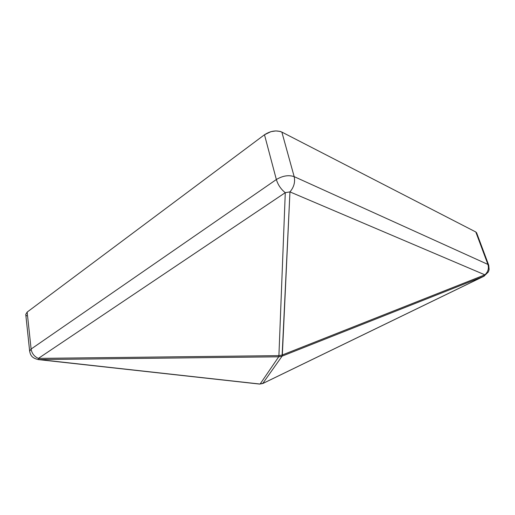 <?xml version="1.0" encoding="UTF-8"?>
<svg xmlns="http://www.w3.org/2000/svg" width="515" height="515" viewBox="0 0 515 515"><rect width="100%" height="100%" fill="white"/><g stroke="black" fill="none" stroke-linecap="round" stroke-linejoin="round"><path stroke-width="0.77" d="M476.632 232.838L475.802 231.982L487.911 264.427L294.174 176.639L281.86 132.085L475.802 231.982L281.86 132.085L280.109 131.402L275.789 130.919L270.974 131.653L264.485 134.756L276.355 179.529L31.106 349.048C31.84 353.425 34.26 356.541 38.38 358.395L285.284 192.661C281.003 189.327 278.023 184.949 276.355 179.529L31.106 349.048L27.16 312.09L264.485 134.756L27.16 312.09L25.756 314.408L27.16 312.09L31.106 349.048L29.651 351.204L31.106 349.048C31.84 353.425 34.26 356.541 38.38 358.395L285.284 192.661L278.911 355.633L38.38 358.395L39.237 359.573L37.988 359.554L260.107 384.048L39.237 359.573L38.38 358.395L278.911 355.633L278.692 356.805L39.237 359.573L278.692 356.805L260.107 384.048L278.692 356.805L278.911 355.633L282.329 354.97L484.885 274.836L289.951 191.889L282.091 356.142L483.83 276.265L263.442 383.173M484.763 275.126L483.933 276.246L262.708 383.533L282.091 356.142L484.235 276.098M26.046 315.18L26.696 315.85M476.645 233.759L476.69 233.044M25.756 314.408L29.651 351.204C30.417 354.732 31.409 358.202 38.689 359.631L259.554 384.074L262.862 383.482L483.933 276.246L488.362 271.952L489.141 269.512L488.716 265.186L487.911 264.427L488.716 265.186L476.626 232.825L475.802 231.982L487.911 264.427C489.089 268.354 488.078 271.823 484.885 274.836C488.078 271.823 489.089 268.354 487.911 264.427L294.174 176.639C295.327 182.117 293.923 187.203 289.951 191.889L484.885 274.836L483.83 276.265L484.885 274.836L282.329 354.97L278.911 355.633L285.284 192.661L289.951 191.889L285.284 192.661C281.003 189.327 278.023 184.949 276.355 179.529C282.671 175.757 288.606 174.791 294.174 176.639C288.606 174.791 282.671 175.757 276.355 179.529L264.485 134.756C270.568 130.862 276.362 129.967 281.86 132.085L294.174 176.639C295.327 182.117 293.923 187.203 289.951 191.889L282.329 354.97L282.091 356.142L278.692 356.805L282.091 356.142L262.708 383.533L259.554 384.074L263.307 383.263"/></g></svg>
